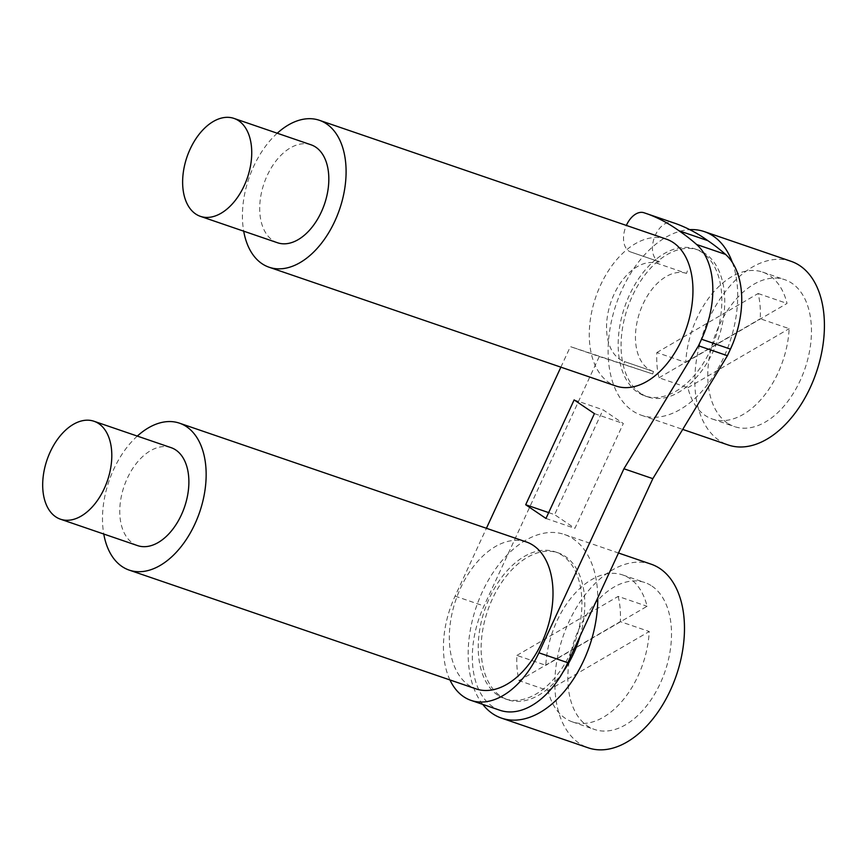 <?xml version="1.0" encoding="UTF-8"?>
<svg xmlns="http://www.w3.org/2000/svg" width="867" height="867" viewBox="0 0 867 867"><rect width="100%" height="100%" fill="white"/><g stroke="black" fill="none" stroke-linecap="round" stroke-linejoin="round"><path stroke-width="0.65" stroke-dasharray="4.33 3.25" d="M548.67 512.614L554.598 514.64L603.042 409.809L623.319 423.519L574.875 528.361L554.598 514.64M574.138 399.904L603.042 409.809M545.972 518.455L574.875 528.361M594.415 413.624L623.319 423.519M137.311 436.09A77.651 47.913 -71.1 0 0 103.769 534.029M526.334 541.951A77.651 47.913 -71.1 0 0 458.079 593.862A77.651 47.913 -71.1 0 0 468.874 685.309A77.651 47.913 -71.1 0 0 476.016 688.875M171.092 447.654A51.771 31.938 -71.1 0 0 150.425 450.753A51.771 31.938 -71.1 0 0 120.426 501.7A51.771 31.938 -71.1 0 0 137.55 545.603M449.94 679.945A80.241 49.506 108.9 0 1 455.088 596.106L486.42 528.285M499.901 710.268A80.241 49.506 108.9 0 1 483.992 606.011L599.27 356.521L570.367 346.616L652.688 373.97L599.27 356.521M560.884 367.153L570.367 346.616M675.599 223.534L672.857 222.646A20.71 12.777 108.9 0 0 655.43 234.99A20.71 12.777 108.9 0 0 655.929 259.385A77.651 47.913 108.9 0 1 695.171 248.992A77.651 47.913 108.9 0 1 702.313 252.568A77.651 47.913 108.9 0 1 713.107 344.004A77.651 47.913 108.9 0 1 644.853 395.916A77.651 47.913 108.9 0 1 637.722 392.35A77.651 47.913 108.9 0 1 620.154 363.338A77.651 47.913 108.9 0 1 655.929 259.385A20.71 12.777 108.9 0 0 659.549 261.856A20.71 12.777 108.9 0 0 659.657 261.888L630.753 251.994A20.71 12.777 108.9 0 1 630.645 251.961A20.71 12.777 108.9 0 1 627.025 249.49A20.71 12.777 108.9 0 1 626.364 225.431M482.756 704.394A97.061 59.888 108.9 0 1 483.255 589.918A97.061 59.888 108.9 0 1 564.417 534.484A97.061 59.888 108.9 0 1 573.336 538.938A97.061 59.888 108.9 0 1 597.764 597.862M651.128 564.179A97.061 59.888 -71.1 0 0 565.815 629.063A97.061 59.888 -71.1 0 0 579.308 743.366A97.061 59.888 -71.1 0 0 588.227 747.831M547.955 690.544L649.231 631.512A77.651 47.913 108.9 0 1 572.361 721.875A77.651 47.913 108.9 0 1 565.23 718.299A77.651 47.913 108.9 0 1 547.955 690.544L519.051 680.638A77.651 47.913 108.9 0 1 516.905 655.409L545.809 665.303A77.651 47.913 108.9 0 1 622.679 574.951A77.651 47.913 108.9 0 1 629.81 578.517A77.651 47.913 108.9 0 1 647.085 606.282L545.809 665.303M651.973 586.114A77.651 47.913 108.9 0 1 662.767 677.55A77.651 47.913 108.9 0 1 594.524 729.461A77.651 47.913 108.9 0 1 587.382 725.896A77.651 47.913 108.9 0 1 576.588 634.449A77.651 47.913 108.9 0 1 644.831 582.537A77.651 47.913 108.9 0 1 651.973 586.114M516.905 655.409L618.182 596.388L647.085 606.282M618.182 596.388A77.651 47.913 108.9 0 1 620.328 621.617L649.231 631.512M519.051 680.638L620.328 621.617M497.777 695.204A77.651 47.913 108.9 0 1 486.983 603.757A77.651 47.913 108.9 0 1 555.238 551.856A77.651 47.913 108.9 0 1 562.369 555.422A77.651 47.913 108.9 0 1 573.163 646.869A77.651 47.913 108.9 0 1 504.919 698.78A77.651 47.913 108.9 0 1 497.777 695.204M563.116 671.849A77.651 47.913 108.9 0 1 507.813 699.767A77.651 47.913 108.9 0 1 500.671 696.19A77.651 47.913 108.9 0 1 489.877 604.754A77.651 47.913 108.9 0 1 558.12 552.843A77.651 47.913 108.9 0 1 565.262 556.419A77.651 47.913 108.9 0 1 580.11 636.064M652.688 373.97L653.512 371.52L624.608 361.615L623.774 364.075M732.366 262.452A97.061 59.888 108.9 0 1 716.435 371.358A97.061 59.888 108.9 0 1 641.461 415.271A97.061 59.888 108.9 0 1 632.542 410.806A97.061 59.888 108.9 0 1 615.071 307.622A97.061 59.888 108.9 0 1 689.764 229.647M640.615 393.336A77.651 47.913 108.9 0 1 629.821 301.889A77.651 47.913 108.9 0 1 698.065 249.989A77.651 47.913 108.9 0 1 705.196 253.554A77.651 47.913 108.9 0 1 715.99 345.001A77.651 47.913 108.9 0 1 647.747 396.902A77.651 47.913 108.9 0 1 640.615 393.336M656.85 352.544L758.126 293.523A77.651 47.913 108.9 0 1 760.261 318.763L789.165 328.658A77.651 47.913 108.9 0 1 712.306 419.01A77.651 47.913 108.9 0 1 705.164 415.445A77.651 47.913 108.9 0 1 687.889 387.679L658.985 377.784A77.651 47.913 108.9 0 1 656.85 352.544L685.754 362.449A77.651 47.913 108.9 0 1 762.613 272.097A77.651 47.913 108.9 0 1 769.755 275.663A77.651 47.913 108.9 0 1 787.03 303.428L685.754 362.449M727.326 423.031A77.651 47.913 108.9 0 1 716.532 331.584A77.651 47.913 108.9 0 1 784.776 279.683A77.651 47.913 108.9 0 1 791.918 283.249A77.651 47.913 108.9 0 1 802.712 374.696A77.651 47.913 108.9 0 1 734.457 426.597A77.651 47.913 108.9 0 1 727.326 423.031M791.062 261.314A97.061 59.888 -71.1 0 0 705.76 326.198A97.061 59.888 -71.1 0 0 719.252 440.501A97.061 59.888 -71.1 0 0 728.172 444.966M687.347 270.938L686.523 273.398L657.619 263.492A51.771 31.938 -71.1 0 0 637.223 266.678A51.771 31.938 -71.1 0 0 607.214 317.625A51.771 31.938 -71.1 0 0 624.338 361.528A51.771 31.938 -71.1 0 0 624.608 361.615M658.443 261.043L657.619 263.492M666.268 239.097A77.651 47.913 -71.1 0 0 627.025 249.49A77.651 47.913 -71.1 0 0 591.251 353.443A77.651 47.913 -71.1 0 0 608.818 382.445A77.651 47.913 -71.1 0 0 615.949 386.021M277.245 133.225A77.651 47.913 -71.1 0 0 243.703 231.175M311.036 144.8A51.771 31.938 -71.1 0 0 290.369 147.889A51.771 31.938 -71.1 0 0 260.371 198.846A51.771 31.938 -71.1 0 0 277.494 242.749M658.985 377.784L760.261 318.763M687.889 387.679L789.165 328.658M758.126 293.523L787.03 303.428M686.523 273.398A51.771 31.938 -71.1 0 0 666.127 276.573A51.771 31.938 -71.1 0 0 636.118 327.531A51.771 31.938 -71.1 0 0 653.241 371.434A51.771 31.938 -71.1 0 0 653.512 371.52M455.088 596.106L483.992 606.011M643.953 212.74L672.857 222.646M630.753 251.994L659.657 261.888M630.645 251.961L659.549 261.856M622.679 574.951L644.831 582.537M555.238 551.856L558.12 552.843M572.361 721.875L594.524 729.461M504.919 698.78L507.813 699.767M564.417 534.484L618.496 553.005M762.613 272.097L784.776 279.683M641.461 415.271L682.708 429.403M695.171 248.992L698.065 249.989M644.853 395.916L647.747 396.902M712.306 419.01L734.457 426.597M653.241 371.434L624.338 361.528"/><path stroke-width="1.3" d="M525.695 504.746L574.138 399.904L594.415 413.624L545.972 518.455L525.695 504.746L548.67 512.614M103.769 534.029A77.651 47.913 -71.1 0 0 122.03 566.519A77.651 47.913 -71.1 0 0 129.161 570.096A77.651 47.913 -71.1 0 0 197.405 518.184A77.651 47.913 -71.1 0 0 186.611 426.737A77.651 47.913 -71.1 0 0 179.48 423.172A77.651 47.913 -71.1 0 0 137.311 436.09M129.161 570.096L476.016 688.875A77.651 47.913 -71.1 0 0 544.259 636.974A77.651 47.913 -71.1 0 0 533.465 545.527A77.651 47.913 -71.1 0 0 526.334 541.951L179.48 423.172M60.473 519.203L137.55 545.603A51.771 31.938 -71.1 0 0 158.217 542.514A51.771 31.938 -71.1 0 0 188.215 491.556A51.771 31.938 -71.1 0 0 171.092 447.654L94.015 421.264A51.771 31.938 -71.1 0 0 73.348 424.353A51.771 31.938 -71.1 0 0 43.35 475.311A51.771 31.938 -71.1 0 0 60.473 519.203A51.771 31.938 -71.1 0 0 81.14 516.114A51.771 31.938 -71.1 0 0 111.139 465.156A51.771 31.938 -71.1 0 0 94.015 421.264M701.544 339.225L698.509 345.781L727.413 355.687L730.447 349.119A77.651 47.913 108.9 0 0 725.527 254.389A411.543 253.933 108.9 0 0 707.819 240.647L678.915 230.741A411.543 253.933 108.9 0 1 696.624 244.494A77.651 47.913 108.9 0 1 701.544 339.225L730.447 349.119M698.509 345.781L623.937 468.765L652.84 478.66L567.798 662.713A80.241 49.506 108.9 0 1 499.901 710.268L470.998 700.373A80.241 49.506 108.9 0 1 449.94 679.945M727.413 355.687L652.84 478.66M623.937 468.765L538.895 652.808A80.241 49.506 108.9 0 1 470.998 700.373M486.42 528.285L560.884 367.153M626.364 225.431A20.71 12.777 108.9 0 1 643.953 212.74L675.599 223.534A336.504 207.636 108.9 0 1 707.819 240.647M646.695 213.64A336.504 207.636 108.9 0 1 678.915 230.741M597.764 597.862A97.061 59.888 108.9 0 1 501.516 718.125A97.061 59.888 108.9 0 1 492.597 713.671A97.061 59.888 108.9 0 1 482.756 704.394M501.516 718.125L588.227 747.831A97.061 59.888 -71.1 0 0 673.54 682.947A97.061 59.888 -71.1 0 0 660.047 568.633A97.061 59.888 -71.1 0 0 651.128 564.179L618.496 553.005M580.11 636.064A77.651 47.913 108.9 0 1 563.116 671.849M689.764 229.647A97.061 59.888 108.9 0 1 704.351 231.619A97.061 59.888 108.9 0 1 713.27 236.084A97.061 59.888 108.9 0 1 732.366 262.452M682.708 429.403L728.172 444.966A97.061 59.888 -71.1 0 0 813.484 380.082A97.061 59.888 -71.1 0 0 799.992 265.779A97.061 59.888 -71.1 0 0 791.062 261.314L704.351 231.619M243.703 231.175A77.651 47.913 -71.1 0 0 261.964 263.666A77.651 47.913 -71.1 0 0 269.106 267.231A77.651 47.913 -71.1 0 0 337.35 215.319A77.651 47.913 -71.1 0 0 326.556 123.883A77.651 47.913 -71.1 0 0 319.424 120.307A77.651 47.913 -71.1 0 0 277.245 133.225M269.106 267.231L615.949 386.021A77.651 47.913 -71.1 0 0 684.204 334.109A77.651 47.913 -71.1 0 0 673.41 242.662A77.651 47.913 -71.1 0 0 666.268 239.097L319.424 120.307M200.407 216.349L277.494 242.749A51.771 31.938 -71.1 0 0 298.15 239.65A51.771 31.938 -71.1 0 0 328.16 188.703A51.771 31.938 -71.1 0 0 311.036 144.8L233.96 118.4A51.771 31.938 -71.1 0 0 213.293 121.499A51.771 31.938 -71.1 0 0 183.295 172.446A51.771 31.938 -71.1 0 0 200.407 216.349A51.771 31.938 -71.1 0 0 221.074 213.249A51.771 31.938 -71.1 0 0 251.072 162.302A51.771 31.938 -71.1 0 0 233.96 118.4M538.895 652.808L567.798 662.713M696.624 244.494L725.527 254.389"/></g></svg>
